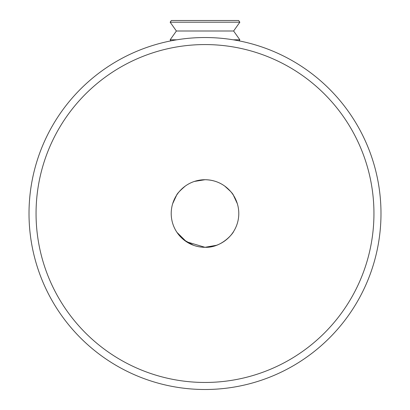 <?xml version="1.0" encoding="UTF-8"?>
<svg xmlns="http://www.w3.org/2000/svg" width="410" height="410" viewBox="0 0 410 410"><rect width="100%" height="100%" fill="white"/><g stroke="black" fill="none" stroke-linecap="round" stroke-linejoin="round"><path stroke-width="0.61" d="M29.013 213.513A175.987 175.987 0 0 1 205 37.53A175.987 175.987 0 0 1 380.987 213.513A175.987 175.987 0 0 1 205 389.5A175.987 175.987 0 0 1 29.013 213.513M36.054 213.513A168.946 168.946 0 0 1 205 44.567A168.946 168.946 0 0 1 373.946 213.513A168.946 168.946 0 0 1 205 382.458A168.946 168.946 0 0 1 36.054 213.513M193.407 245.252L183.87 239.881M176.992 232.414L186.453 241.756L205 247.302C221.743 248.024 233.234 233.136 233.613 231.481C233.28 233.054 221.81 248.024 205 247.302L216.495 245.288M237.887 221.272C238.933 215.363 238.933 215.363 237.887 221.272C234.392 231.271 234.392 231.271 237.887 221.272M171.436 217.484L171.365 216.726M172.113 221.272C171.067 215.363 171.067 215.363 172.113 221.272C175.608 231.271 175.608 231.271 172.113 221.272C175.608 231.271 175.608 231.271 172.113 221.272M238.789 213.513A33.789 33.789 0 0 1 205 247.302A33.789 33.789 0 0 1 171.211 213.513A33.789 33.789 0 0 1 205 179.724A33.789 33.789 0 0 1 238.789 213.513M174.475 199.024L172.677 203.673C171.134 210.207 171.134 210.207 172.677 203.673L176.613 195.186C177.002 193.761 179.893 190.722 185.284 186.073C190.993 181.963 197.569 179.852 205 179.724L194.427 181.42M230.543 191.393L224.716 186.073C219.007 181.963 212.431 179.852 205 179.724C212.426 179.846 218.996 181.963 224.716 186.073C230.102 190.717 232.993 193.751 233.387 195.186L237.323 203.673L233.387 195.186M237.323 203.673C238.866 210.207 238.866 210.207 237.323 203.673M238.64 20.5L171.359 20.5L170.155 22.201L239.845 22.201L238.64 20.5M170.155 22.201L176.387 31.001L233.613 31.001L239.845 22.201M233.182 39.801L239.845 39.801L233.613 31.001M176.387 31.001L170.155 39.801L176.818 39.801M239.091 40.862L239.845 39.801M170.909 40.862L170.155 39.801"/></g></svg>
